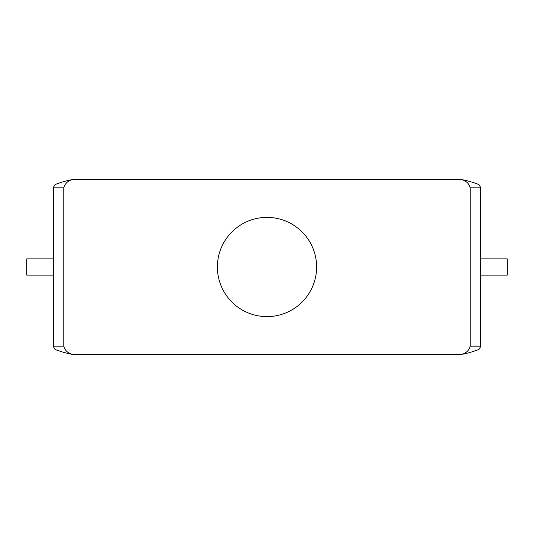 <?xml version="1.0" encoding="UTF-8"?>
<svg xmlns="http://www.w3.org/2000/svg" width="534" height="534" viewBox="0 0 534 534"><rect width="100%" height="100%" fill="white"/><g stroke="black" fill="none" stroke-linecap="round" stroke-linejoin="round"><path stroke-width="0.8" d="M480.3 187.821L470.167 187.821A10.813 10.8 0 0 0 459.647 179.517C463.792 179.644 470.22 181.32 478.918 184.544A10.813 10.8 0 0 1 479.172 184.964L480.3 186.887L480.3 347.113L479.172 349.036A10.813 10.8 0 0 1 478.918 349.456C470.22 352.68 463.792 354.356 459.647 354.483L74.353 354.483A10.813 10.8 180 0 1 63.833 346.179L53.7 346.179L53.7 347.113L54.828 349.036A10.813 10.8 180 0 0 55.082 349.456C63.78 352.68 70.208 354.356 74.353 354.483M63.833 346.179L63.833 187.821A10.813 10.8 180 0 1 74.353 179.517C70.208 179.644 63.78 181.32 55.082 184.544A10.813 10.8 180 0 0 54.828 184.964L53.7 186.887L53.7 346.179M53.7 258.903L26.7 258.903L26.7 275.097L53.7 275.097M63.833 187.821L53.7 187.821M470.167 187.821L470.167 346.179L480.3 346.179M470.167 346.179A10.813 10.8 0 0 1 459.647 354.483M459.647 179.517L74.353 179.517M267 217.385A49.615 49.615 0 0 1 309.967 291.804A49.615 49.615 0 0 1 224.033 291.804A49.615 49.615 0 0 1 267 217.385M480.3 258.903L507.3 258.903L507.3 275.097L480.3 275.097"/></g></svg>
